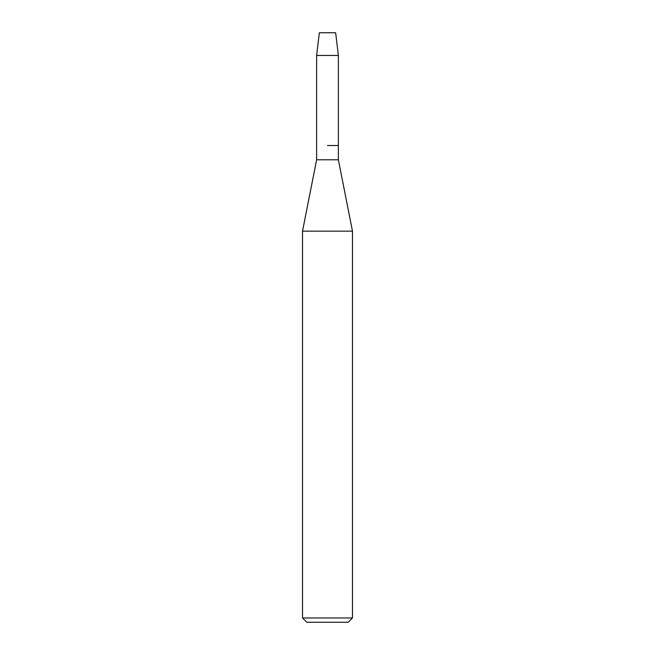 <?xml version="1.0" encoding="UTF-8"?>
<svg xmlns="http://www.w3.org/2000/svg" width="655" height="655" viewBox="0 0 655 655"><rect width="100%" height="100%" fill="white"/><g stroke="black" fill="none" stroke-linecap="round" stroke-linejoin="round"><path stroke-width="0.98" d="M335.638 32.75L319.362 32.75L335.638 32.75L338.373 55.446L338.373 159.787L352.48 231.149L352.48 617.968L302.52 617.968L306.802 622.25L348.198 622.25L352.48 617.968M319.362 32.75L316.627 55.446L316.627 159.787L338.373 159.787M327.5 145.508L338.373 145.508L327.5 145.508M316.627 159.787L302.52 231.149L352.48 231.149M316.627 55.446L338.373 55.446M302.52 231.149L302.52 617.968"/></g></svg>
